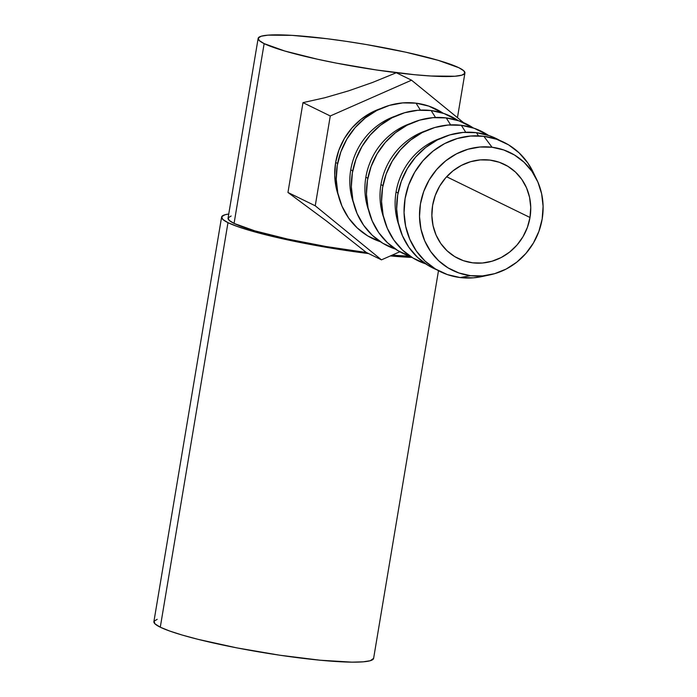 <?xml version="1.0" encoding="UTF-8"?>
<svg xmlns="http://www.w3.org/2000/svg" width="697" height="697" viewBox="0 0 697 697"><rect width="100%" height="100%" fill="white"/><g stroke="black" fill="none" stroke-linecap="round" stroke-linejoin="round"><path stroke-width="1.05" d="M529.999 217.49A52.414 48.712 -64 0 1 458.295 258.552A52.414 48.712 -64 0 1 432.61 205.432L431.87 215.565L433.029 225.549L436.043 234.985L440.792 243.514L447.108 250.824L454.732 256.609L463.374 260.669L472.705 262.83L482.376 263.022L491.995 261.227L501.213 257.524L509.655 252.053L517.017 245.013L523.003 236.692L527.385 227.396L529.999 217.49L530.739 207.357L529.581 197.373L526.566 187.937L521.809 179.399L515.501 172.098L507.878 166.313L499.235 162.253L489.904 160.092L480.233 159.901L470.614 161.695L461.397 165.398L452.954 170.87L445.592 177.909L439.607 186.23L435.224 195.526L432.61 205.432A52.414 48.712 -64 0 1 504.314 164.37A52.414 48.712 -64 0 1 529.999 217.49L446.62 176.75L529.999 217.49M482.263 276.5L473.498 277.824L460.212 277.563L470.562 275.672A65.518 60.883 -64 0 1 420.439 203.916A65.518 60.883 -64 0 1 492.047 147.25L483.849 136.298A72.07 66.973 116 0 0 405.079 198.636A72.07 66.973 116 0 0 460.212 277.563L447.378 274.583L435.486 269.007L425.004 261.053L416.327 251.007L409.792 239.271L405.654 226.298L404.06 212.576L405.079 198.636L408.669 185.01L414.698 172.237L422.931 160.789L433.046 151.118L444.66 143.591L457.328 138.494L470.562 136.037L483.849 136.298L496.682 139.269L508.575 144.845L519.056 152.809L527.734 162.845L533.17 172.168M476.452 132.683A72.07 66.973 116 0 0 399.66 186.352A72.07 66.973 116 0 0 436.749 269.756L428.089 265.391L417.608 257.437L408.93 247.391L402.396 235.656L398.257 222.683L396.663 208.961L397.682 195.021L401.272 181.403L407.301 168.622L415.534 157.173L425.649 147.503L437.263 139.975L449.931 134.887L463.165 132.421L476.452 132.683L489.285 135.654L499.915 140.489A72.07 66.973 116 0 0 476.452 132.683L478.456 135.854L476.452 132.683M396.062 192.006L398.048 192.982L396.062 192.006A65.518 60.883 -64 0 1 441.245 138.058A65.518 60.883 116 0 0 396.062 192.006A65.518 60.883 116 0 0 398.789 224.965A65.518 60.883 -64 0 1 396.062 192.006M461.344 125.303A72.07 66.973 116 0 0 383.942 181.203A72.07 66.973 116 0 0 425.684 263.867L412.99 258.012L402.5 250.057L393.831 240.012L387.297 228.276L383.15 215.303L381.555 201.581L382.575 187.641L386.173 174.015L392.193 161.242L400.427 149.794L410.542 140.123L422.155 132.596L434.823 127.499L448.058 125.042L461.344 125.303L465.727 132.256L461.344 125.303L474.187 128.274L488.475 135.384A72.07 66.973 116 0 0 461.344 125.303M380.954 184.627L382.949 185.602L380.954 184.627A65.518 60.883 -64 0 1 426.146 130.679A65.518 60.883 116 0 0 380.954 184.627A65.518 60.883 116 0 0 383.681 217.586A65.518 60.883 -64 0 1 380.954 184.627M446.246 117.915A72.07 66.973 116 0 0 368.835 173.823A72.07 66.973 116 0 0 410.585 256.487L397.882 250.632L387.401 242.669L378.724 232.632L372.189 220.897L368.042 207.915L366.448 194.193L367.467 180.253L371.065 166.635L377.094 153.863L385.319 142.415L395.434 132.744L407.057 125.216L419.725 120.119L432.95 117.662L446.246 117.915L459.079 120.895L473.368 128.004A72.07 66.973 116 0 0 446.246 117.915L450.628 124.876L446.246 117.915M365.847 177.247L367.842 178.214L365.847 177.247A65.518 60.883 -64 0 1 411.038 123.299A65.518 60.883 116 0 0 365.847 177.247A65.518 60.883 116 0 0 368.574 210.206A65.518 60.883 -64 0 1 365.847 177.247M431.138 110.535A72.07 66.973 116 0 0 353.727 166.435A72.07 66.973 116 0 0 395.478 249.099L382.775 243.253L372.294 235.29L363.616 225.253L357.082 213.517L352.935 200.536L351.349 186.813L352.368 172.873L355.958 159.256L361.987 146.475L370.212 135.035L380.335 125.364L391.949 117.837L404.617 112.74L417.851 110.274L431.138 110.535L443.972 113.515L458.26 120.616A72.07 66.973 116 0 0 431.138 110.535L435.52 117.497L431.138 110.535M350.739 169.859L352.734 170.835L350.739 169.859A65.518 60.883 -64 0 1 395.931 115.92A65.518 60.883 116 0 0 350.739 169.859A65.518 60.883 116 0 0 353.466 202.818A65.518 60.883 -64 0 1 350.739 169.859M416.031 103.156A72.07 66.973 116 0 0 338.629 159.055A72.07 66.973 116 0 0 380.37 241.72L367.667 235.874L357.186 227.91L348.509 217.865L341.974 206.138L337.836 193.156L336.242 179.434L337.261 165.494L340.85 151.876L346.879 139.095L355.113 127.647L365.228 117.976L376.842 110.448L389.51 105.36L402.744 102.895L416.031 103.156L428.864 106.136L443.153 113.236A72.07 66.973 116 0 0 416.031 103.156L420.413 110.117L416.031 103.156M338.367 195.439A65.518 60.883 116 0 1 335.64 162.479L338.899 150.099L344.379 138.485L351.863 128.082L361.063 119.283L371.623 112.444L380.832 108.532A65.518 60.883 116 0 0 335.64 162.479L337.627 163.455L335.64 162.479L334.708 175.156L336.154 187.624L338.367 195.448M221.594 217.098L153.898 621.628A111.381 12.529 9.5 0 0 160.284 627.195L227.98 222.657A111.381 12.529 -170.5 0 1 221.594 217.098A111.381 12.529 -170.5 0 1 228.755 214.005L224.878 214.789L221.707 216.723L222.752 219.381L227.98 222.657L160.284 627.195L169.484 630.959L182.3 635.08L198.253 639.384L236.997 647.905L279.819 655.224L320.193 660.225L351.976 662.15L363.059 661.845L370.325 660.704L373.609 658.36M231.143 216L228.163 217.83L229.147 220.33L234.061 223.415L264.146 43.623A104.829 11.788 -170.5 0 1 258.143 38.387A104.829 11.788 -170.5 0 1 344.841 41.14A104.829 11.788 -170.5 0 1 458.914 67.748A104.829 11.788 -170.5 0 1 464.925 72.993A104.829 11.788 -170.5 0 1 378.227 70.24A104.829 11.788 -170.5 0 1 264.146 43.623L234.061 223.415A104.829 11.788 9.5 0 0 366.43 252.506L326.318 246.572L287.19 238.966L254.788 230.838L234.061 223.415A104.829 11.788 9.5 0 1 228.05 218.178L258.143 38.387M392.089 255.172A104.829 11.788 9.5 0 0 409.801 256.217L392.089 255.172M287.957 192.468L302.986 102.633L324.88 97.728L348.465 90.889L372.642 82.429L396.314 72.749L411.535 80.19L330.273 115.972L302.986 102.633L324.88 97.728L348.465 90.889L372.642 82.429L396.314 72.749L411.535 80.19L463.531 122.628L411.535 80.19L330.273 115.972L315.244 205.798L381.468 259.85L399.834 251.765L381.468 259.85L366.247 252.419L326.666 221.149L287.957 192.468L315.244 205.798L287.957 192.468L302.986 102.633L330.273 115.972L315.244 205.798L381.468 259.85L366.247 252.419L326.666 221.149L287.957 192.468M157.182 619.319L154.011 621.254L155.056 623.911L160.284 627.195A111.381 12.529 9.5 0 0 281.492 655.468A111.381 12.529 9.5 0 0 373.609 658.395L438.483 270.715M412.023 257.42A111.381 12.529 -170.5 0 1 390.381 255.93L412.023 257.42M368.6 253.569A111.381 12.529 -170.5 0 1 227.98 222.657L237.172 226.429L249.996 230.55L284.42 239.184L326.004 247.261L368.6 253.569M458.914 67.748L463.836 70.833L464.821 73.342L461.832 75.163L454.993 76.243L430.946 76.008L414.654 74.718L376.659 70.005L336.355 63.122L317.274 59.175L284.873 51.047L264.146 43.623L259.232 40.539L258.247 38.039L261.236 36.209L268.075 35.138L292.121 35.364L326.745 38.683L346.409 41.367L366.657 44.599L405.793 52.197L438.186 60.325L458.914 67.748M460.212 277.563A72.07 66.973 116 0 0 481.976 276.561L490.339 274.766A65.518 60.883 -64 0 1 470.562 275.672L460.212 277.563M536.803 179.687L533.074 171.985A72.07 66.973 116 0 0 483.849 136.298L492.047 147.25A65.518 60.883 -64 0 1 536.803 179.687A65.518 60.883 -64 0 1 490.339 274.766M492.047 147.25L503.713 149.951L514.525 155.022L524.057 162.262L531.942 171.384L537.884 182.056L541.647 193.853L543.094 206.329L542.17 218.997L538.903 231.378L533.423 243L525.939 253.403L516.747 262.194L506.188 269.042L494.67 273.668L482.638 275.907L470.562 275.672L458.887 272.963L448.084 267.901L438.552 260.661L430.668 251.53L424.726 240.866L420.962 229.069L419.516 216.593L420.439 203.916L423.706 191.536L429.186 179.922L436.67 169.519L445.862 160.728L456.422 153.88L467.94 149.254L479.972 147.015L492.047 147.25M457.45 117.662L464.925 73.019"/></g></svg>
